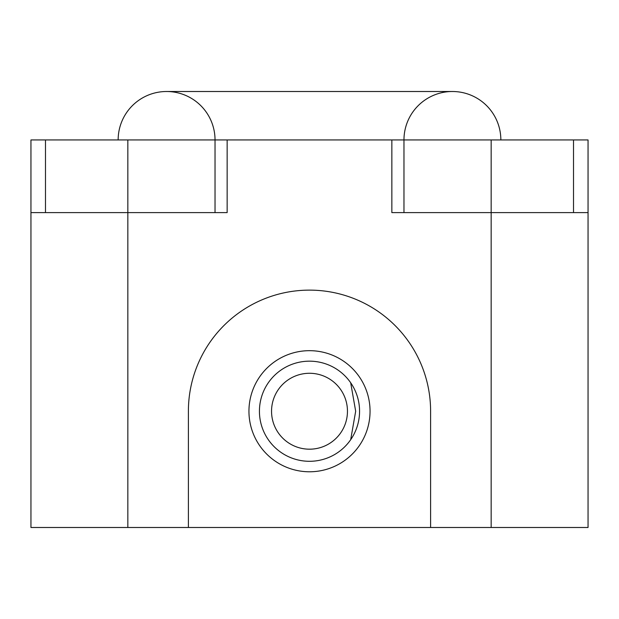 <?xml version="1.0" encoding="UTF-8"?>
<svg xmlns="http://www.w3.org/2000/svg" width="619" height="619" viewBox="0 0 619 619"><rect width="100%" height="100%" fill="white"/><g stroke="black" fill="none" stroke-linecap="round" stroke-linejoin="round"><path stroke-width="0.93" d="M321.609 459.809C316.162 460.985 316.162 460.985 321.609 459.809M259.431 411.233A50.069 50.069 0 0 1 334.531 367.872A50.069 50.069 0 0 1 334.531 454.594A50.069 50.069 0 0 1 259.431 411.233M350.679 382.751L355.677 411.233L350.679 439.714M403.967 212.611L403.967 139.948A48.444 48.444 0 0 1 452.412 91.504A48.444 48.444 0 0 0 452.396 91.504A48.444 48.444 0 0 1 500.848 139.948A48.444 48.444 0 0 0 452.412 91.504L166.588 91.504A48.444 48.444 0 0 1 166.596 91.504A48.444 48.444 0 0 0 118.152 139.948A48.444 48.444 0 0 1 166.588 91.504A48.444 48.444 0 0 1 215.033 139.948L588.05 139.948L588.05 527.496L30.95 527.496L30.95 139.948L215.033 139.948L215.033 212.611M430.607 527.496L430.607 411.233A121.107 121.107 0 0 0 309.5 290.125A121.107 121.107 0 0 0 188.393 411.233L188.393 527.496M391.85 139.948L391.85 212.611L588.05 212.611M30.95 212.611L227.15 212.611L227.15 139.948M248.946 411.233A60.554 60.554 0 0 1 339.777 358.788A60.554 60.554 0 0 1 339.777 463.67A60.554 60.554 0 0 1 248.946 411.233M271.548 411.233A37.952 37.952 0 0 1 328.48 378.364A37.952 37.952 0 0 1 328.48 444.102A37.952 37.952 0 0 1 271.548 411.233M491.161 139.948L491.161 527.496M127.839 139.948L127.839 527.496M573.519 212.611L573.519 139.948M45.481 212.611L45.481 139.948"/></g></svg>
